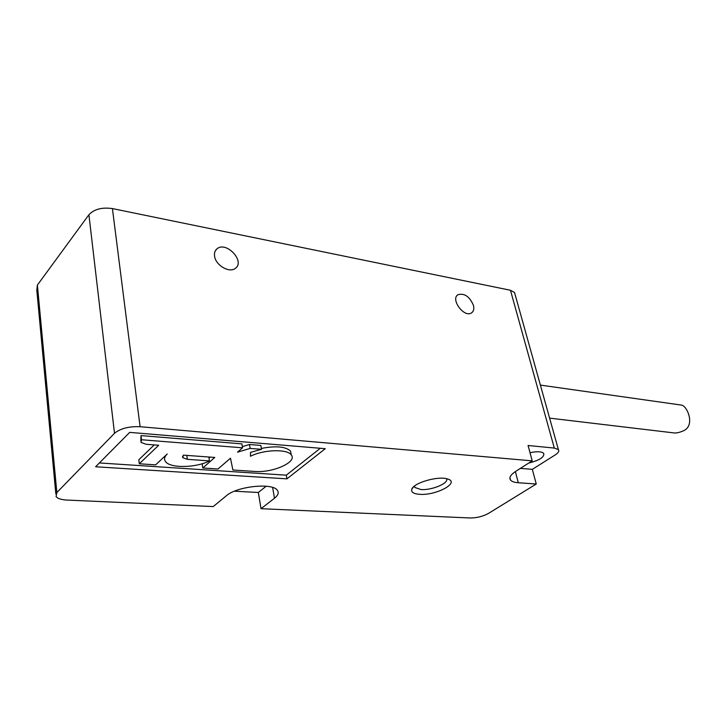 <?xml version="1.0" encoding="UTF-8"?>
<svg xmlns="http://www.w3.org/2000/svg" width="726" height="726" viewBox="0 0 726 726"><rect width="100%" height="100%" fill="white"/><g stroke="black" fill="none" stroke-linecap="round" stroke-linejoin="round"><path stroke-width="1.09" d="M214.587 256.251C215.676 265.398 229.579 273.375 235.396 268.311C245.488 261.424 226.276 240.878 217.065 248.764C214.941 250.506 214.116 253.002 214.587 256.251M473.443 305.365C469.622 296.544 464.486 292.986 458.024 294.683C450.102 299.166 464.277 318.215 471.555 312.861C473.642 311.363 474.269 308.868 473.443 305.365M528.083 445.501L532.203 460.847L140.091 426.716C128.892 426.289 120.362 428.485 114.499 433.286L56.846 492.555L56.083 496.584C57.699 498.599 61.32 499.76 66.937 500.069L213.226 506.567L226.34 495.785C236.903 486.193 272.994 482.518 277.414 490.386C279.065 492.754 278.085 495.377 274.482 498.236L261.024 508.69L470.221 517.983C476.846 517.956 482.962 516.413 488.58 513.346L536.251 484.015L532.321 469.35L555.145 454.966C558.339 452.888 559.419 451.1 558.394 449.603L554.31 448.06L528.083 445.501M515.033 294.284L514.543 292.524L510.469 290.273L112.421 208.58C102.003 207.119 94.162 209.179 88.908 214.742L37.389 285.073L36.808 290.155L55.838 493.97M234.462 491.193L258.329 492.482L261.024 508.69M532.203 460.847L515.814 471.292C510.578 474.759 508.826 477.69 510.541 480.086C511.812 481.565 514.398 482.454 518.291 482.745L536.251 484.015M528.782 463.025C539.554 460.329 544.536 457.117 543.72 453.378C541.605 451.454 537.04 451.236 530.016 452.725M520.37 468.379L532.321 469.35M95.623 466.764L286.942 478.851L325.275 448.686L129.709 432.378L95.623 466.764M419.583 494.315C436.154 495.758 460.801 482.391 447.416 478.942C438.168 475.693 413.303 482.935 411.769 489.279C410.998 492.174 413.593 493.852 419.583 494.315M258.329 492.482L266.179 486.22M414.428 486.102L414.873 487.491L420.944 489.533C431.788 490.486 449.521 483.017 446.445 478.688M99.398 462.952L286.289 475.176L286.942 478.851M286.289 475.176L320.284 448.278M202.899 463.497L202.209 464.105L202.79 467.998L217.963 469.005L230.496 458.197L232.874 469.994L254.762 471.446C272.758 473.062 297.615 461.981 291.271 454.93C287.46 448.813 263.592 449.485 250.479 456.264L250.534 452.371L261.505 449.321L260.843 445.437L249.49 444.503L250.143 448.414L237.484 452.18L242.548 447.815L241.903 443.876L141.007 435.591L140.799 440.791M249.49 444.503L242.357 446.626M291.244 454.766L290.591 451.127C285.672 446.535 275.925 445.646 261.351 448.432M210.141 457.099L209.015 458.097M164.421 456.636L164.847 457.38M154.257 444.911L138.811 459.758L139.31 463.778L155.609 464.867L167.261 453.977C164.457 456.681 163.849 459.186 165.455 461.482C169.902 468.47 195.947 467.989 209.433 460.901L187.372 459.34L182.761 457.689L183.397 455.148L214.796 457.444L202.79 467.998M141.007 435.591L141.534 439.747L140.998 442.397L146.098 444.276L158.695 445.256L139.31 463.778M242.548 447.815L141.534 439.747M261.505 449.321L250.143 448.414M208.852 457.008L209.433 460.901M680.262 404.926L681.687 405.126C687.395 406.161 695.572 425.89 683.211 430.899C679.191 432.623 675.942 433.277 673.456 432.859L549.609 418.131M510.469 290.273L554.31 448.06M112.421 208.58L140.091 426.716M88.908 214.742L114.499 433.286M272.631 487.464L274.482 498.236M37.389 285.073L56.846 492.555M515.369 471.573L518.291 482.745M186.809 455.402L187.372 459.34M215.504 250.515L217.065 248.764M514.543 292.524L558.394 449.603M457.253 295.319L458.024 294.683M509.924 477.69L510.541 480.086M413.457 486.946L411.769 489.279M414.546 486.012L414.873 487.491M290.591 451.127L291.271 454.93M182.761 457.689L182.562 456.291M540.389 385.098L681.687 405.126"/></g></svg>
